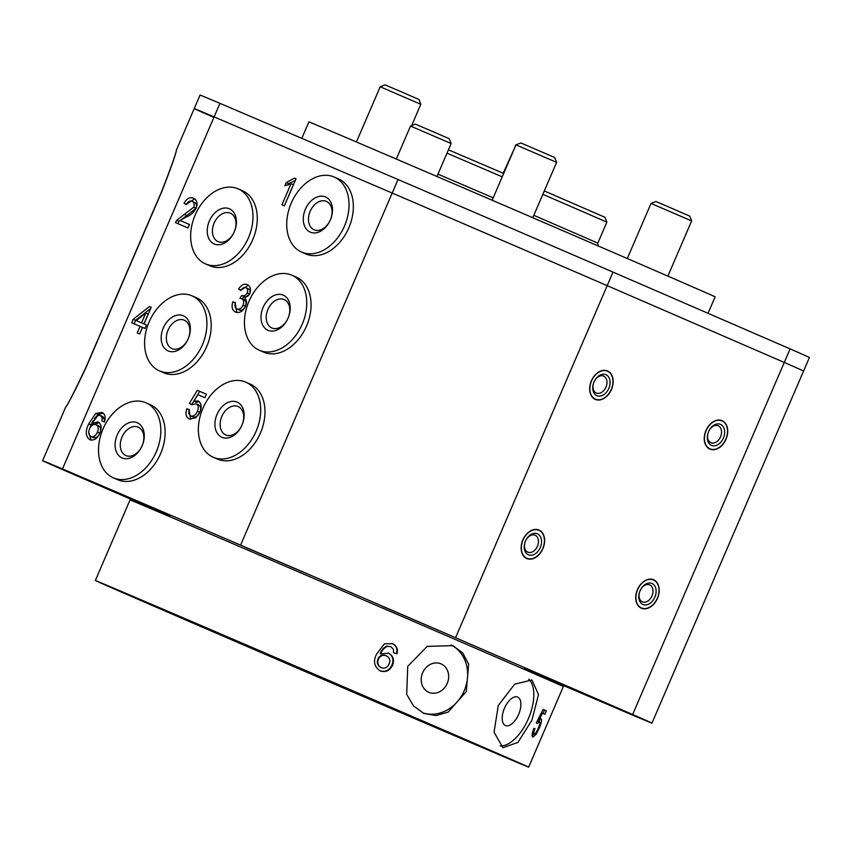 <?xml version="1.0" encoding="UTF-8"?>
<svg xmlns="http://www.w3.org/2000/svg" width="852" height="852" viewBox="0 0 852 852"><rect width="100%" height="100%" fill="white"/><g stroke="black" fill="none" stroke-linecap="round" stroke-linejoin="round"><path stroke-width="1.28" d="M202.105 626.263L236.824 641.173L202.105 626.263M528.762 679.182A36.86 18.371 -66.8 0 1 528.389 718.651A36.86 18.371 -66.8 0 1 500.135 745.926M498.271 705.499L494.053 732.134L502.893 747.705L517.899 742.433L531.957 720.174L538.485 694.561L531.946 679.949L514.64 684.22L498.271 705.499M518.623 714.391A15.485 7.721 -66.8 0 1 505.438 725.531A15.485 7.721 -66.8 0 1 504.469 708.225A15.485 7.721 -66.8 0 1 517.654 697.085A15.485 7.721 -66.8 0 1 518.623 714.391M422.23 712.666A36.86 31.886 113.1 0 0 464.212 690.748A36.86 31.886 113.1 0 0 451.049 644.953M466.268 691.622L468.653 664.177L462.742 652.941L452.774 645.624L427.203 646.402L407.735 666.317L406.692 694.316L413.539 705.957L423.902 713.454L436 715.563L448.12 712.102L466.268 691.622M447.236 683.4A15.485 13.398 113.1 0 0 441.006 663.846A15.485 13.398 113.1 0 0 422.645 672.771A15.485 13.398 113.1 0 0 428.875 692.335A15.485 13.398 113.1 0 0 447.236 683.4M375.838 701.143L221.946 635.049L375.838 701.143M393.507 649.469L390.908 646.7L387.703 646.274C384.284 647.669 381.941 650.225 380.684 653.931L388.597 653.111C393.241 655.859 394.54 659.885 392.495 665.21C389.865 670.694 385.796 672.601 380.28 670.929L380.173 670.875C374.113 666.733 372.952 661.088 376.68 653.931L384.433 643.846L392.474 643.665C396.691 645.709 398.203 649.107 396.989 653.846L393.517 652.76L393.507 649.469M528.645 767.141L563.342 686.563A235.897 0.586 -156.7 0 0 500.316 658.979A235.897 0.586 -156.7 0 0 264.163 557.133A235.897 0.586 -156.7 0 0 130.036 499.954L95.339 580.521A235.897 0.586 -156.7 0 0 158.365 608.115A235.897 0.586 -156.7 0 0 394.519 709.961A235.897 0.586 -156.7 0 0 528.645 767.141A235.897 0.586 -156.7 0 0 465.618 739.547A235.897 0.586 -156.7 0 0 229.465 637.701A235.897 0.586 -156.7 0 0 95.339 580.521M151.858 604.931L211.445 630.533L151.858 604.931M286.89 663.484L346.476 689.076L286.89 663.484M422.677 721.569L482.264 747.161L422.677 721.569M287.646 663.016L347.243 688.608L287.646 663.016M172.7 614.09L197.004 624.527L172.7 614.09M227.069 637.669L251.372 648.095L227.069 637.669M376.02 701.814L400.323 712.251L376.02 701.814M430.697 725.201L455 735.638L430.697 725.201M431.112 724.946L455.415 735.382L431.112 724.946M376.744 701.366L401.047 711.803L376.744 701.366M538.996 720.047L541.052 718.811C542.01 719.961 541.382 723.167 539.135 728.396L535.951 734.541L532.862 737.097C531.659 736.298 531.978 733.412 533.831 728.428L534.981 728.524C533.799 731.58 533.544 733.391 534.215 733.977C535.312 733.955 536.653 732.049 538.272 728.258C539.859 724.605 540.253 722.453 539.454 721.825L537.175 723.71L536.323 722.922L543.107 709.386A235.897 0.586 23.3 0 1 546.345 710.813L544.854 714.285A235.897 0.586 -156.7 0 0 542.394 713.199L538.996 720.047L537.985 719.62M532.362 733.178L534.215 733.977M537.324 720.941L539.454 721.825M543.097 709.407L546.345 710.813M544.503 710.025L543.012 713.475M541.414 712.783L542.394 713.199M539.635 719.407L539.337 721.772M538.357 728.066L539.135 728.396M534.641 733.977L535.951 734.541M533.991 733.87L532.18 735.926M391.941 643.441C396.191 645.507 397.703 648.904 396.5 653.644L396.989 653.846M396.5 653.644L393.528 652.717M387.703 646.274L390.908 646.7M387.181 646.05C383.751 647.467 381.419 650.023 380.173 653.718L380.684 653.931M388.065 652.888C392.729 655.646 394.05 659.682 392.005 665.007L392.495 665.21M392.005 665.007C389.343 670.492 385.264 672.398 379.747 670.716M386.329 655.838L385.796 655.614C382.314 654.421 379.704 655.507 377.958 658.862C376.541 662.686 377.5 665.561 380.844 667.478L381.515 667.755C385.019 668.724 387.553 667.436 389.119 663.889C390.589 660.257 389.652 657.574 386.329 655.838C382.846 654.645 380.237 655.721 378.469 659.075C377.053 662.888 378.022 665.763 381.377 667.702M383.08 704.86L400.664 712.4L383.08 704.86M376.808 702.133L395.403 710.121L376.808 702.133M388.629 706.5L372.271 699.417L388.629 706.5M379.033 702.346L395.829 709.567L379.044 702.314M451.698 733.806L426.639 722.986L451.698 733.806M438.865 728.279L450.58 733.284L438.887 728.236M234.13 640.715L251.713 648.244L234.13 640.715M227.857 637.988L246.452 645.976L227.857 637.988M437.747 728.247L455.33 735.777L437.747 728.247M431.485 725.521L450.069 733.508L431.485 725.521M179.761 617.136L197.345 624.676L179.761 617.136M173.488 614.409L192.083 622.397L173.488 614.409M705.967 430.516A15.485 10.927 113.2 0 0 709.897 449.1A15.485 10.927 113.2 0 0 726.01 439.206A15.485 10.927 113.2 0 0 722.081 420.632A15.485 10.927 113.2 0 0 705.967 430.516M591.384 380.833A15.485 10.927 113.2 0 0 595.324 399.418A15.485 10.927 113.2 0 0 611.438 389.534A15.485 10.927 113.2 0 0 607.497 370.95A15.485 10.927 113.2 0 0 591.384 380.833M637.445 589.627A15.485 10.927 113.2 0 0 641.375 608.2A15.485 10.927 113.2 0 0 657.488 598.317A15.485 10.927 113.2 0 0 653.559 579.733A15.485 10.927 113.2 0 0 637.445 589.627M522.862 539.944A15.485 10.927 113.2 0 0 526.802 558.518A15.485 10.927 113.2 0 0 542.916 548.635A15.485 10.927 113.2 0 0 538.975 530.05A15.485 10.927 113.2 0 0 522.862 539.944M303.663 572.31L245.802 547.463L303.663 572.31M440.346 631.172L382.484 606.326L440.346 631.172M626.518 711.899L568.667 687.053L626.518 711.899M626.135 712.134L568.273 687.287L626.135 712.134M116.032 492.445L58.17 467.599L116.032 492.445M116.415 492.211L58.564 467.365L116.415 492.211M142.529 327.392L139.685 333.995L137.225 332.94L140.069 326.348L131.698 322.759L133.189 319.287L149.483 306.518L151.198 307.263L144.02 323.92L146.491 324.974L144.989 328.446L142.529 327.392M240.583 545.12L392.208 193.053L214.118 116.884L62.494 468.941L240.583 545.12A331.726 0.82 23.3 0 1 455.564 637.711L632.653 714.498A331.726 0.82 23.3 0 1 651.95 723.124A331.726 0.82 23.3 0 1 632.046 714.871L524.694 668.948M294.451 178.1L296.038 178.782L284.376 205.864L281.916 204.81L291.001 183.702L284.856 185.8L286.229 182.605L294.451 178.1L296.038 178.792M186.055 217.09L180.07 220.476L189.474 224.491L187.972 227.963L175.416 222.596L176.715 220.295L193.692 207.238C194.661 204.288 194.118 202.329 192.083 201.36C189.783 200.486 187.866 201.594 186.354 204.661L184.043 203.255C186.684 198.452 189.826 196.791 193.479 198.25C196.972 199.89 197.866 203.223 196.173 208.261C193.564 212.691 190.198 215.631 186.055 217.09M95.712 413.433L101.952 412.464C105.052 414.019 105.893 417.118 104.508 421.772L101.899 421.069L102.197 417.917L100.451 415.52L98.001 415.425L91.824 423.455L98.033 421.889C101.388 424.062 102.016 427.8 99.918 433.104C97.33 438.61 93.976 440.835 89.865 439.77C85.509 436.448 85.125 431.155 88.736 423.87L95.712 413.433L98.097 414.466L103.092 413.103M245.504 306.273C242.82 311.427 239.487 313.355 235.514 312.056C232.191 310.298 231.297 306.901 232.83 301.864L235.44 302.567C234.46 305.73 234.96 307.86 236.952 308.967C239.423 309.734 241.457 308.477 243.054 305.186C244.236 301.981 243.757 299.787 241.627 298.605L239.881 298.296L241.819 295.474C243.917 296.389 245.717 295.516 247.197 292.854C248.092 290.319 247.666 288.615 245.951 287.731C244.023 287.103 242.351 288.029 240.924 290.521L238.613 289.116C241.105 284.994 243.981 283.482 247.218 284.579C250.35 286.144 251.191 289.211 249.711 293.802L244.78 298.051C246.729 300.021 246.974 302.758 245.504 306.273M195.726 417.821L189.432 419.024C186.055 417.299 185.172 413.902 186.758 408.832L189.368 409.535C188.335 412.666 188.814 414.786 190.795 415.904C193.553 416.585 195.747 415.041 197.376 411.26C198.931 407.575 198.484 405.073 196.045 403.763L191.711 404.785L189.4 403.379L197.345 390.333L206.461 394.231L204.959 397.703L197.866 394.668L193.873 401.271L198.069 400.93C201.413 403.092 202.03 406.819 199.932 412.102L195.726 417.821M213.511 117.246A331.726 0.82 23.3 0 1 194.224 108.63A331.726 0.82 23.3 0 1 214.118 116.884L392.208 193.053A331.726 0.82 23.3 0 1 607.188 285.644L455.564 637.711M176.439 149.931L200.05 95.083A331.726 0.82 23.3 0 1 219.954 103.337L398.033 179.516A331.726 0.82 23.3 0 1 613.014 272.107L790.113 348.894L784.277 362.43L607.188 285.644L784.277 362.43A331.726 0.82 23.3 0 1 803.564 371.057A331.726 0.82 23.3 0 0 784.277 362.43L632.653 714.498M169.399 515.929L61.887 469.314A331.726 0.82 23.3 0 1 42.6 460.698A331.726 0.82 23.3 0 1 62.494 468.941M161.773 191.647L85.967 367.681C74.422 391.963 67.649 405.137 65.636 407.203C67.489 405.264 74.188 392.133 85.733 367.819L161.55 191.796C171.273 166.726 176.236 152.774 176.439 149.931C176.385 152.646 171.497 166.555 161.773 191.647C171.497 166.555 176.385 152.646 176.439 149.931C176.236 152.774 171.273 166.726 161.55 191.796L161.688 191.849M65.636 407.203L42.6 460.698M85.967 367.681C74.422 391.963 67.649 405.137 65.636 407.203C67.489 405.264 74.188 392.133 85.733 367.819L85.882 367.883M284.302 205.833L293.386 184.746L291.001 183.702M288.008 185.065L288.615 183.638L286.229 182.605M288.615 183.638L295.261 180.592M189.464 224.502L180.07 220.476M177.802 223.629L179.101 221.328L176.715 220.295M179.101 221.328L186.854 215.503L184.469 214.47M186.854 215.503L196.088 208.271L193.692 207.238M196.088 208.271C197.046 205.321 196.503 203.362 194.469 202.393L192.083 201.36M186.503 204.342L184.043 203.255M186.428 204.288L194.639 198.889M139.621 333.963L142.454 327.381L140.069 326.348M134.083 323.781L135.575 320.331L133.189 319.287M135.575 320.331L150.666 308.499M151.198 307.263L149.483 306.518M146.48 324.985L144.02 323.92M136.235 320.586L143.945 323.909L148.152 314.154L145.767 313.121L136.235 320.586L141.56 322.876L145.767 313.121M143.945 323.909L141.56 322.876M104.285 422.102L104.594 418.95L102.197 417.917M104.594 418.95L102.836 416.553L100.451 415.52M94.146 424.466L91.824 423.455M94.274 424.445L99.183 422.592M91.057 440.122L88.778 432.337M89.961 427.885L91.121 424.903L88.736 423.87M91.121 424.903L93.113 420.781M94.274 418.811L98.097 414.466M91.015 436.565L93.4 437.598C96.074 438.279 98.204 436.81 99.801 433.189C101.281 429.557 100.813 427.076 98.395 425.755L96.01 424.722C93.422 423.923 91.292 425.223 89.609 428.609C88.139 432.411 88.608 435.063 91.015 436.565C93.688 437.246 95.818 435.777 97.416 432.156C98.885 428.524 98.417 426.043 96.01 424.722M99.801 433.189L97.416 432.156M236.771 312.439L235.216 302.897L232.83 301.864M243.054 305.186L245.451 306.219C243.842 309.51 241.808 310.767 239.337 310L236.952 308.967M245.451 306.219C246.622 303.014 246.143 300.82 244.013 299.638L241.627 298.605M242.458 298.967L243.842 296.347M247.197 292.854L249.593 293.897C248.102 296.549 246.303 297.423 244.204 296.507L241.819 295.474M249.593 293.897C250.477 291.363 250.051 289.648 248.337 288.775L245.951 287.731M241.105 290.212L238.613 289.116M240.999 290.149L248.358 285.25M190.646 419.397L189.144 409.865L186.758 408.832M197.376 411.26L199.762 412.293C198.133 416.074 195.939 417.629 193.18 416.937L190.795 415.904M199.762 412.293C201.317 408.609 200.88 406.116 198.431 404.796L196.045 403.763M191.988 404.54L189.4 403.379M191.785 404.423L199.741 391.377L197.345 390.333M199.741 391.377L206.45 394.242M199.261 401.665L196.258 402.304L193.873 401.271M213.256 457.236L217.548 459.1A40.917 28.979 -66.6 0 0 256.527 440.527A40.917 28.979 -66.6 0 0 259.381 391.782A40.917 28.979 -66.6 0 0 250.105 384.028L245.813 382.165A40.917 28.979 -66.6 0 0 206.834 400.749A40.917 28.979 -66.6 0 0 203.979 449.494A40.917 28.979 -66.6 0 0 213.256 457.236A40.917 28.979 -66.6 0 0 252.235 438.663A40.917 28.979 -66.6 0 0 255.089 389.918A40.917 28.979 -66.6 0 0 245.813 382.165M222.244 432.007A15.485 10.97 -66.6 0 0 225.759 434.946A15.485 10.97 -66.6 0 0 240.509 427.906A15.485 10.97 -66.6 0 0 241.585 409.471A15.485 10.97 -66.6 0 0 238.081 406.532A15.485 10.97 -66.6 0 0 223.33 413.561A15.485 10.97 -66.6 0 0 222.244 432.007M217.558 433.657A19.17 13.579 -66.6 0 0 237.9 431.687A19.17 13.579 -66.6 0 0 241.499 405.754A19.17 13.579 -66.6 0 0 221.169 407.714A19.17 13.579 -66.6 0 0 217.558 433.657M657.329 598.242A15.219 10.746 113.2 0 0 657.808 597.018A15.219 10.746 113.2 0 0 653.058 579.818A15.219 10.746 113.2 0 0 637.605 589.691A15.219 10.746 113.2 0 0 641.055 607.774A15.219 10.746 113.2 0 0 656.817 599.35A15.219 10.746 113.2 0 0 657.329 598.242M654.868 597.177A11.427 8.062 -66.8 0 1 643.271 604.59A11.427 8.062 -66.8 0 1 639.703 591.682A11.427 8.062 -66.8 0 1 640.065 590.766A11.427 8.062 -66.8 0 1 640.448 589.935A11.427 8.062 -66.8 0 1 652.281 583.609A11.427 8.062 -66.8 0 1 654.868 597.177M639.735 591.597A9.212 6.507 113.2 0 0 642.408 601.832A9.212 6.507 113.2 0 0 651.993 595.942A9.212 6.507 113.2 0 0 649.65 584.887A9.212 6.507 113.2 0 0 640.406 590.021M541.851 532.532A15.219 10.746 113.2 0 0 525.599 535.599A15.219 10.746 113.2 0 0 523.927 556.047A15.219 10.746 113.2 0 0 542.234 549.668A15.219 10.746 113.2 0 0 543.235 547.335A15.219 10.746 113.2 0 0 541.851 532.532M539.614 535.461A11.427 8.062 -66.8 0 1 538.368 550.807A11.427 8.062 -66.8 0 1 526.163 553.118A11.427 8.062 -66.8 0 1 525.13 542A11.427 8.062 -66.8 0 1 525.876 540.253A11.427 8.062 -66.8 0 1 539.614 535.461M525.162 541.915A9.212 6.507 113.2 0 0 526.025 550.786A9.212 6.507 113.2 0 0 527.825 552.149A9.212 6.507 113.2 0 0 536.728 547.634A9.212 6.507 113.2 0 0 536.877 536.558A9.212 6.507 113.2 0 0 535.077 535.205A9.212 6.507 113.2 0 0 525.833 540.338M159.473 370.897L163.776 372.761A40.917 28.979 -66.6 0 0 204.949 350.3A40.917 28.979 -66.6 0 0 201.104 300.586A40.917 28.979 -66.6 0 0 196.322 297.689L192.03 295.825A40.917 28.979 -66.6 0 0 150.847 318.286A40.917 28.979 -66.6 0 0 154.691 368A40.917 28.979 -66.6 0 0 159.473 370.897A40.917 28.979 -66.6 0 0 200.657 348.436A40.917 28.979 -66.6 0 0 196.812 298.722A40.917 28.979 -66.6 0 0 192.03 295.825M170.176 347.499A15.485 10.97 -66.6 0 0 171.976 348.596A15.485 10.97 -66.6 0 0 187.557 340.097A15.485 10.97 -66.6 0 0 186.109 321.289A15.485 10.97 -66.6 0 0 184.298 320.192A15.485 10.97 -66.6 0 0 168.717 328.691A15.485 10.97 -66.6 0 0 170.176 347.499M165.884 349.586A19.17 13.579 -66.6 0 0 186.524 342.025A19.17 13.579 -66.6 0 0 185.619 317.136A19.17 13.579 -66.6 0 0 164.979 324.697A19.17 13.579 -66.6 0 0 165.884 349.586M205.545 263.918L209.848 265.781A40.917 28.979 -66.6 0 0 247.943 248.571A40.917 28.979 -66.6 0 0 242.394 190.71L238.102 188.846A40.917 28.979 -66.6 0 0 199.996 206.056A40.917 28.979 -66.6 0 0 205.545 263.918A40.917 28.979 -66.6 0 0 243.64 246.707A40.917 28.979 -66.6 0 0 238.102 188.846M232.468 235.109A15.485 10.97 -66.6 0 0 230.37 213.213A15.485 10.97 -66.6 0 0 215.95 219.731A15.485 10.97 -66.6 0 0 218.048 241.627A15.485 10.97 -66.6 0 0 232.468 235.109M232.042 235.908A19.17 13.579 -66.6 0 0 232.255 210.646A19.17 13.579 -66.6 0 0 211.605 216.866A19.17 13.579 -66.6 0 0 211.392 242.128A19.17 13.579 -66.6 0 0 232.042 235.908M301.608 252.096L305.9 253.96A40.917 28.979 -66.6 0 0 310.032 255.249A40.917 28.979 -66.6 0 0 349.906 225.12A40.917 28.979 -66.6 0 0 338.457 178.888L334.154 177.024A40.917 28.979 -66.6 0 0 330.033 175.725A40.917 28.979 -66.6 0 0 290.159 205.854A40.917 28.979 -66.6 0 0 301.608 252.096A40.917 28.979 -66.6 0 0 305.73 253.385A40.917 28.979 -66.6 0 0 345.603 223.256A40.917 28.979 -66.6 0 0 334.154 177.024M315.677 230.285A15.485 10.97 -66.6 0 0 330.757 218.889A15.485 10.97 -66.6 0 0 326.422 201.391A15.485 10.97 -66.6 0 0 324.868 200.902A15.485 10.97 -66.6 0 0 309.777 212.297A15.485 10.97 -66.6 0 0 314.111 229.795A15.485 10.97 -66.6 0 0 315.677 230.285M312.194 232.745A19.17 13.579 -66.6 0 0 331.332 217.292A19.17 13.579 -66.6 0 0 323.568 196.365A19.17 13.579 -66.6 0 0 304.43 211.828A19.17 13.579 -66.6 0 0 312.194 232.745M259.327 350.268L263.619 352.132A40.917 28.979 -66.6 0 0 308.648 320.309A40.917 28.979 -66.6 0 0 296.177 277.06L291.874 275.196A40.917 28.979 -66.6 0 0 246.856 307.018A40.917 28.979 -66.6 0 0 259.327 350.268A40.917 28.979 -66.6 0 0 304.345 318.446A40.917 28.979 -66.6 0 0 291.874 275.196M288.871 315.932A15.485 10.97 -66.6 0 0 284.153 299.563A15.485 10.97 -66.6 0 0 267.113 311.598A15.485 10.97 -66.6 0 0 271.831 327.967A15.485 10.97 -66.6 0 0 288.871 315.932M289.073 315.41A19.17 13.579 -66.6 0 0 281.256 294.526A19.17 13.579 -66.6 0 0 262.139 310.053A19.17 13.579 -66.6 0 0 269.946 330.927A19.17 13.579 -66.6 0 0 289.073 315.41M113.401 477.865L117.704 479.729A40.917 28.979 -66.6 0 0 119.525 480.421A40.917 28.979 -66.6 0 0 161.103 452.455A40.917 28.979 -66.6 0 0 150.25 404.657L145.958 402.794A40.917 28.979 -66.6 0 0 144.137 402.101A40.917 28.979 -66.6 0 0 102.559 430.068A40.917 28.979 -66.6 0 0 113.401 477.865A40.917 28.979 -66.6 0 0 115.233 478.558A40.917 28.979 -66.6 0 0 156.8 450.591A40.917 28.979 -66.6 0 0 145.958 402.794M126.597 455.831A15.485 10.97 -66.6 0 0 142.327 445.255A15.485 10.97 -66.6 0 0 138.226 427.161A15.485 10.97 -66.6 0 0 137.534 426.905A15.485 10.97 -66.6 0 0 121.804 437.481A15.485 10.97 -66.6 0 0 125.915 455.575A15.485 10.97 -66.6 0 0 126.597 455.831M122.912 458.238A19.17 13.579 -66.6 0 0 142.625 444.542A19.17 13.579 -66.6 0 0 136.448 422.422A19.17 13.579 -66.6 0 0 116.745 436.128A19.17 13.579 -66.6 0 0 122.912 458.238M724.946 423.103A15.219 10.746 113.2 0 0 708.694 426.181A15.219 10.746 113.2 0 0 707.032 446.618A15.219 10.746 113.2 0 0 725.34 440.239A15.219 10.746 113.2 0 0 726.33 437.907A15.219 10.746 113.2 0 0 724.946 423.103M722.72 426.043A11.427 8.062 -66.8 0 1 721.463 441.389A11.427 8.062 -66.8 0 1 709.269 443.69A11.427 8.062 -66.8 0 1 708.225 432.582A11.427 8.062 -66.8 0 1 708.971 430.824A11.427 8.062 -66.8 0 1 722.72 426.043M708.257 432.486A9.212 6.507 113.2 0 0 709.13 441.368A9.212 6.507 113.2 0 0 710.93 442.72A9.212 6.507 113.2 0 0 719.823 438.216A9.212 6.507 113.2 0 0 719.972 427.129A9.212 6.507 113.2 0 0 718.172 425.776A9.212 6.507 113.2 0 0 708.928 430.91M610.373 373.421A15.219 10.746 113.2 0 0 594.121 376.499A15.219 10.746 113.2 0 0 592.449 396.947A15.219 10.746 113.2 0 0 610.756 390.557A15.219 10.746 113.2 0 0 611.757 388.224A15.219 10.746 113.2 0 0 610.373 373.421M608.136 376.36A11.427 8.062 -66.8 0 1 606.89 391.707A11.427 8.062 -66.8 0 1 594.685 394.007A11.427 8.062 -66.8 0 1 593.652 382.899A11.427 8.062 -66.8 0 1 594.398 381.142A11.427 8.062 -66.8 0 1 608.136 376.36M593.684 382.804A9.212 6.507 113.2 0 0 594.547 391.686A9.212 6.507 113.2 0 0 596.347 393.038A9.212 6.507 113.2 0 0 605.25 388.533A9.212 6.507 113.2 0 0 605.399 377.447A9.212 6.507 113.2 0 0 603.599 376.094A9.212 6.507 113.2 0 0 594.355 381.227M410.515 126.053L415.361 124.126L431.836 131.176L449.185 138.684L451.134 143.541L410.515 126.053L396.297 159.047M542.862 194.32L606.858 222.127L604.931 217.281L544.311 190.944M503.692 173.457L448.44 149.803M502.233 176.833L446.991 153.168M708.044 313.312L715.137 296.847A221.147 0.543 -156.7 0 0 656.04 270.979A221.147 0.543 -156.7 0 0 434.648 175.501A221.147 0.543 -156.7 0 0 308.903 121.9L301.81 138.354M380.205 86.787L385.051 84.859L400.621 91.526L418.896 99.439L420.824 104.285L380.205 86.787L356.434 141.986M515.992 144.872L520.838 142.944L528.772 146.32L554.695 157.524L556.622 162.37L515.992 144.872L492.158 200.231M515.716 145.532L503.212 173.244M651.024 203.426L655.87 201.498L668.085 206.716L689.715 216.078L691.643 220.924L651.024 203.426L627.296 258.529M790.113 348.894A331.726 0.82 23.3 0 1 809.4 357.51L651.95 723.124M398.033 179.516L392.208 193.053A331.726 0.82 23.3 0 1 607.188 285.644L613.014 272.107M194.224 108.63A331.726 0.82 23.3 0 1 214.118 116.884L219.954 103.337M598.051 245.887L597.816 243.118L533.821 215.311M493.191 197.813L437.949 174.149M525.375 669.853L524.172 667.457M170.837 515.29L168.259 516.056M451.134 143.541L436.948 176.492M606.858 222.127L597.816 243.118M420.824 104.285L411.654 125.595M556.622 162.37L532.777 217.729M515.907 145.074L515.236 145.341M691.643 220.924L667.872 276.112"/></g></svg>
